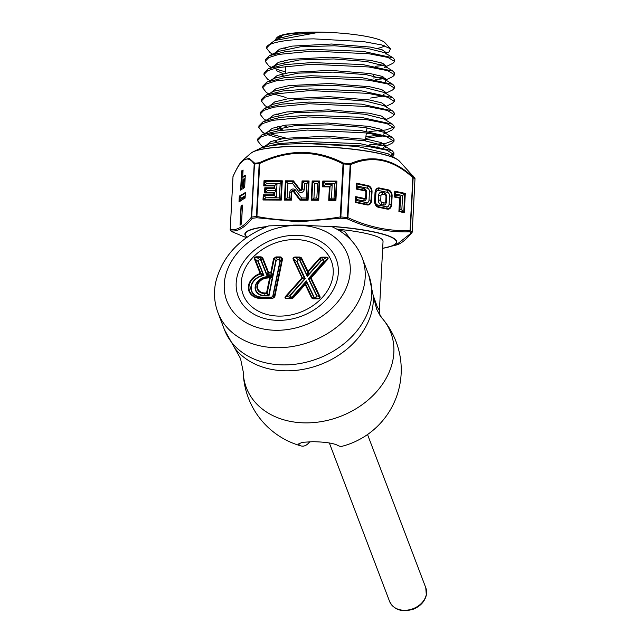 <?xml version="1.0" encoding="UTF-8"?>
<svg xmlns="http://www.w3.org/2000/svg" width="642" height="642" viewBox="0 0 642 642"><rect width="100%" height="100%" fill="white"/><g stroke="black" fill="none" stroke-linecap="round" stroke-linejoin="round"><path stroke-width="0.96" d="M309.813 441.72A76.454 21.202 -89.7 0 1 301.05 445.925A76.454 21.202 -89.7 0 1 299.052 445.018L298.289 444.063L302.374 442.322L312.798 441.688C324.764 441.953 332.973 443.124 337.427 445.211A76.454 21.202 -89.7 0 0 342.627 446.134A79.022 79.022 0 0 0 382.536 318.737L382.536 318.737A77.289 60.308 159.2 0 1 392.824 360.547A77.289 60.308 159.2 0 1 305.744 422.885A77.289 60.308 159.2 0 1 243.222 371.702L240.533 358.589L234.771 348.165A76.085 59.369 159.2 0 0 312.036 367.304A76.085 59.369 159.2 0 0 372.248 309.468A76.085 59.369 159.2 0 0 373.211 295.529L376.645 309.139M382.536 318.737L380.377 316.225L376.685 309.211M336.801 229.13A62.29 10.087 3 0 1 383.041 241.336L379.422 310.383L377.424 307.269L373.203 295.36M339.04 230.438L344.569 231.192L351.375 240.469M236.882 277.577A52.435 40.911 159.2 0 1 295.954 235.293A52.435 40.911 159.2 0 1 337.628 278.082A52.435 40.911 159.2 0 1 278.556 320.366A52.435 40.911 159.2 0 1 236.882 277.577M217.919 312.55A77.152 60.196 159.2 0 0 294.445 346.158A77.152 60.196 159.2 0 0 364.15 285.497A77.152 60.196 159.2 0 0 362.144 257.715C356.535 243.663 346.407 233.295 331.762 226.61L299.316 225.141L268.829 225.864C240.124 237.195 222.405 256.014 215.672 282.32C213.561 292.784 214.308 302.863 217.919 312.55L224.451 329.723L234.771 348.165M311.611 297.952A1.252 0.778 154.5 0 1 312.213 297.8L313.665 296.997A0.698 0.433 154.5 0 0 314.01 296.909L314.789 297.607L313.2 298.827L311.611 297.952L305.207 284.55A1.252 0.778 154.5 0 1 305.809 284.39L312.213 297.8L313.336 298.418L317.678 298.434C319.652 298.538 320.189 297.936 319.299 296.62L310.551 278.299L308.874 278.869L316.955 295.793L315.334 297.615L313.665 296.997L306.595 282.199A1.252 0.939 -160.3 0 0 305.56 282.191L306.37 280.923L306.595 282.199L305.809 284.39A1.252 0.939 -160.3 0 0 304.773 284.39A1.252 0.433 41.7 0 1 305.207 284.55L293.338 297.864L291.396 298.715L287.054 298.69C284.807 298.634 284.398 297.768 285.81 296.098L302.029 277.906A1.252 0.778 -25.5 0 1 302.639 277.753L305.287 278.652L304.653 278.845L296.668 261.406L298.289 259.593L299.958 260.211L307.028 275.009A1.252 0.401 5.9 0 1 307.518 274.969A1.252 0.401 5.9 0 1 308.064 275.017L307.301 276.389L307.374 271.654A1.252 0.401 5.9 0 1 307.863 271.614A1.252 0.401 5.9 0 1 308.417 271.662L308.064 275.017L321.169 260.315L323.087 259.713L323.961 261.543L323.087 259.713L326 257.763L321.65 257.747L320.286 258.349L308.417 271.662A1.252 0.433 41.7 0 0 307.911 271.309A1.252 0.778 154.5 0 0 307.374 271.654L300.97 258.253L299.854 257.635L295.505 257.611C293.474 257.33 292.929 257.932 293.892 259.432L302.534 278.259A1.252 0.433 -138.3 0 0 302.029 277.906L293.282 259.585C292.551 257.907 293.314 257.049 295.577 257.009L295.505 257.611L298.289 259.593L297.013 261.326A0.698 0.433 -25.5 0 1 296.668 261.406L293.892 259.432A1.252 0.778 -25.5 0 0 293.282 259.585M332.596 278.058A47.187 36.819 -20.8 0 0 331.368 261.061A47.187 36.819 -20.8 0 0 284.558 240.501A47.187 36.819 -20.8 0 0 241.922 277.601A47.187 36.819 -20.8 0 0 243.149 294.598A47.187 36.819 -20.8 0 0 289.959 315.158A47.187 36.819 -20.8 0 0 332.596 278.058M299.918 257.033L301.507 257.899A1.252 0.778 154.5 0 0 300.97 258.253L299.958 260.211A0.698 0.433 154.5 0 1 299.662 260.403L298.803 259.938L299.918 257.033L295.577 257.009M319.78 257.996L321.722 257.137L322.501 260.05L321.169 260.315L320.286 258.349A1.252 0.433 41.7 0 0 319.78 257.996L307.911 271.309L301.507 257.899M326.064 257.161C328.303 257.225 328.712 258.084 327.3 259.753A1.252 0.433 -138.3 0 0 326.866 259.593C328.327 258.108 328.038 257.498 326 257.763L326.064 257.161L321.722 257.137M317.541 298.843L317.678 298.434L315.334 297.615L316.658 295.994A0.698 0.433 -25.5 0 0 316.955 295.793L319.299 296.62A1.252 0.778 -25.5 0 1 319.836 296.275C320.567 297.944 319.804 298.803 317.541 298.843L313.2 298.827M256.896 256.816L261.117 256.84L262.747 257.787A1.252 0.778 158.3 0 0 262.201 258.108L261.053 257.442L256.832 257.418L256.896 256.816C254.762 256.856 253.983 257.683 254.569 259.312L260.387 274.038A15.512 12.102 -20.8 0 0 249.168 285.497A15.512 12.102 -20.8 0 0 261.495 298.153L272.537 298.209L274.222 297.005L282.047 258.766L280.851 257.538L275.891 257.514L274.206 258.726A1.252 0.698 -168.4 0 0 273.564 258.622L275.956 256.912L280.915 256.936L282.608 258.67L274.784 296.909L272.393 298.618L261.358 298.562A16.13 12.591 159.2 0 1 248.534 285.401A16.13 12.591 159.2 0 1 260.203 273.476A1.252 0.778 -21.7 0 1 260.821 273.348L263.886 275.506L260.387 274.038L260.821 273.348L255.187 259.183C254.376 257.731 254.922 257.145 256.832 257.418L259.448 259.4L258.148 261.085L263.886 275.506A13.45 10.497 -20.8 0 0 251.231 287.247A13.45 10.497 -20.8 0 0 262.08 297.118L271.478 297.166L273.083 296.187L271.397 297.39L262 297.342L261.358 298.562M297.013 261.326L305.287 278.652L289.951 295.858L290.617 297.262L292.222 296.805L306.37 280.923L314.01 296.909M272.77 296.235L280.024 260.772L279.142 259.496L280.337 260.716L273.083 296.187L274.222 297.005A1.252 0.698 11.6 0 1 274.784 296.909M279.11 259.833L277.432 259.825L275.787 260.7L277.472 259.488L279.142 259.496L280.915 256.936M262.08 297.118L262 297.342A13.795 10.77 159.2 0 1 250.837 287.704A13.795 10.77 159.2 0 1 262.682 275.41L263.188 274.696L257.803 261.158L259.448 259.4L261.125 260.074A0.698 0.433 -21.7 0 1 260.821 260.251L259.408 259.737M291.396 298.715L289.67 295.657L304.653 278.845L302.534 278.259L286.316 296.452C284.791 297.76 285.08 298.37 287.191 298.281L291.532 298.305L292.904 297.703L304.773 284.39L305.56 282.191L292.463 296.893L291.171 297.262M268.958 295.898L266.478 293.579L264.833 293.571A9.847 7.68 159.2 0 1 257.009 285.538A9.847 7.68 159.2 0 1 268.099 277.601L272.906 276.582L272.385 277.312A1.252 0.602 -110.5 0 0 271.887 276.806L268.605 276.79L267.963 278.01A9.221 7.198 -20.8 0 0 257.57 285.441A9.221 7.198 -20.8 0 0 264.905 292.969L264.769 295.537L268.059 295.553L268.757 295.055L268.958 295.898L264.737 295.874A11.909 9.293 159.2 0 1 255.267 286.163A11.909 9.293 159.2 0 1 268.685 276.558L272.906 276.582L268.958 295.898M271.478 297.166L272.393 298.618M280.024 260.772L282.047 258.766A1.252 0.698 11.6 0 1 282.608 258.67M254.569 259.312A1.252 0.778 -21.7 0 1 255.187 259.183L257.803 261.158A0.698 0.433 158.3 0 0 258.148 261.085M277.432 259.825L275.956 256.912M261.117 256.84L259.946 259.737M262.747 257.787L268.557 272.401L270.747 272.409A1.252 0.698 -168.4 0 1 271.389 272.505L273.163 275.33L270.683 273.01L268.484 273.002L266.807 275.298L266.936 274.68L272.264 274.985L272.962 274.479L275.787 260.7L274.206 258.726L271.389 272.505L270.683 273.01L273.564 258.622M316.658 295.994L308.385 278.668L310.656 277.793L326.866 259.593L323.961 261.543L308.971 278.363A1.252 0.746 -108.7 0 0 308.874 278.869L308.385 278.668L323.72 261.454M293.338 297.864A1.252 0.433 41.7 0 0 292.904 297.703L292.222 296.805M289.951 295.858L286.316 296.452A1.252 0.433 -138.3 0 0 285.81 296.098M287.054 298.69L290.617 297.262M327.3 259.753L311.081 277.946A1.252 0.433 -138.3 0 0 310.656 277.793A1.252 0.746 -108.7 0 0 310.551 278.299A1.252 0.778 -25.5 0 1 311.081 277.946L319.836 296.275M268.011 272.722L268.484 273.002L268.557 272.401A1.252 0.778 158.3 0 0 268.011 272.722L262.201 258.108L261.125 260.074L266.936 274.68L268.011 272.722M264.905 292.969L266.542 292.977L269.6 278.018A1.252 0.698 -168.4 0 1 270.242 278.114L267.176 293.081L268.757 295.055L272.385 277.312L270.242 278.114A1.252 0.602 -110.5 0 0 269.744 277.609L267.963 278.01M267.176 293.081L266.478 293.579L266.542 292.977A1.252 0.698 -168.4 0 1 267.176 293.081M377.287 48.415A54.538 8.828 -177 0 0 384.598 45.791M266.502 48.086L269.985 44.41C278.002 41.072 292.543 39.226 313.593 38.857L363.524 41.594L381.637 44.924L390.497 48.736L384.943 42.733A54.538 8.828 -177 0 0 316.281 32.1A54.538 8.828 -177 0 0 277.488 37.1L276.349 38.103L283.266 35.101C290.882 33.384 301.828 32.533 316.105 32.549L320.037 32.59L315.984 32.838L274.615 40.558L267.513 45.839A64.176 10.392 -177 0 0 266.566 47.428L266.502 48.086L270.041 52.628L272.529 54.161M390.497 48.736L389.092 51.898L386.115 52.941M275.249 40.261L276.349 38.103M392.31 156.359L393.915 154.521L386.733 150.164L366.678 146.191L306.451 143.222L291.958 143.928L306.547 143.527L357.185 146.416L388.033 153.727L397.157 159.344A75.202 12.174 3 0 1 398.586 160.372M412.204 231.834A1.212 1.156 125.5 0 1 411.378 232.95A1.212 1.115 -141 0 0 411.971 232.581L411.971 232.581A1.212 1.212 0 0 0 412.244 231.882L414.989 178.829A93.812 15.183 -177 0 0 413.143 177.682L410.358 230.687A93.812 15.183 3 0 1 412.204 231.834L414.981 178.925L412.204 231.931A1.212 1.115 -141 0 1 411.971 232.581C403.609 242.716 398.2 244.682 395.97 245.083L411.378 232.95A93.01 15.055 -177 0 0 409.548 231.802C388.554 232.565 367.746 228.223 347.121 218.778A1.212 0.778 -65.8 0 0 347.908 217.622C368.356 227.035 389.068 231.361 410.053 230.59L412.83 177.585C392.848 159.36 372.127 155.043 350.684 164.617A1.212 0.835 -112.9 0 0 350.131 163.742C371.806 154.184 392.711 158.542 412.846 176.831A93.451 15.127 3 0 1 414.684 177.978L399.396 161.11A75.451 12.214 -177 0 0 304.404 146.4A75.451 12.214 -177 0 0 250.741 153.326L243.037 160.075L249.2 158.357L254.786 163.269A93.451 15.127 3 0 1 259.48 162.723C273.067 156.062 287.263 152.587 302.069 152.29C316.739 152.716 330.582 156.335 343.598 163.148A93.451 15.127 3 0 1 350.131 163.742L350.179 164.537A93.812 15.183 -177 0 0 343.622 163.935L340.846 216.94A93.812 15.183 3 0 1 347.402 217.542L350.179 164.537L350.684 164.617L347.908 217.622L347.402 217.542L347.121 218.778A93.01 15.055 -177 0 0 340.621 218.184L298.546 221.835L256.904 217.766L256.92 216.498C284.43 221.731 312.213 221.875 340.26 216.916L343.037 163.911C315.84 149.875 288.057 149.73 259.697 163.493L259.48 162.723A1.212 0.835 -96 0 0 259.191 163.517A93.812 15.183 -177 0 0 254.481 164.063L251.696 217.068A93.812 15.183 3 0 1 256.415 216.523L259.191 163.517L259.697 163.493L256.92 216.498L256.415 216.523A1.212 0.835 -96 0 0 256.904 217.766A93.01 15.055 -177 0 0 252.234 218.304C244.819 227.597 237.725 231.802 230.935 230.911A1.212 1.18 -84.3 0 1 230.221 229.692C237.026 230.598 244.088 226.417 251.423 217.132L254.2 164.135C247.86 154.417 240.798 158.606 232.998 176.686A1.212 0.971 -156.1 0 1 233.07 176.301A1.212 1.212 0 0 0 232.966 176.727L232.998 176.775M258.927 149.032L260.604 148.101L278.435 143.664L306.555 141.537L360.258 143.704L392.19 150.71L393.931 152.82L393.915 154.521M393.618 153.655L390.697 155.364M265.218 61.311L265.379 59.626L269.391 55.677L286.163 51.464L312.542 49.418L363.091 51.352L393.097 57.86L394.686 59.778L394.678 61.48L387.928 57.443L369.046 53.767L312.437 51.095L278.708 54.426L268.878 57.539L265.218 61.311L268.781 65.877L271.494 67.554M383.812 63.775L380.168 64.192M375.337 66.262L383.723 65.484M385.994 66.64L392.872 63.333L394.678 61.48M263.934 74.544L264.103 72.859L268.123 68.879L285.088 64.633L311.691 62.579L362.714 64.553L392.968 71.118L394.581 73.068L394.565 74.769L387.768 70.692L368.709 66.969L311.579 64.256L277.545 67.603L267.626 70.74L263.934 74.544L267.521 79.135L269.921 80.619M383.788 77.088L372.994 78.027M375.634 79.576L385.714 78.509M385.746 80.009L392.752 76.639L394.565 74.769M262.658 87.769L262.819 86.084L266.879 82.08L283.949 77.81L310.832 75.732L362.273 77.738L392.824 84.383L394.469 86.365L394.461 88.058L387.575 83.933L368.38 80.17L310.72 77.417L276.389 80.78L266.374 83.941L262.658 87.769L266.269 92.4L268.862 93.997M385.77 93.251L392.623 89.96L394.461 88.058M261.374 101.003L261.535 99.309L265.644 95.273L282.897 90.971L309.982 88.893L361.823 90.931L392.687 97.64L394.365 99.654L394.349 101.348L387.431 97.183L368.01 93.371L309.869 90.578L275.233 93.957L265.13 97.135L261.374 101.003L265.026 105.665L267.313 107.078M385.657 106.564L392.487 103.274L394.349 101.348M260.09 114.236L260.259 112.543L264.392 108.482L281.798 104.14L309.123 102.062L361.462 104.132L392.559 110.897L394.252 112.952L394.244 114.645L387.254 110.424L367.697 106.572L309.011 103.739L274.07 107.142L263.878 110.336L260.09 114.236L263.774 118.93L266.005 120.303M385.545 119.869L392.35 116.595L394.236 114.645M258.814 127.461L258.975 125.768L263.132 121.683L280.666 117.325L308.264 115.223L361.013 117.317L392.431 124.163L394.148 126.241L394.132 127.935L387.07 123.665L367.344 119.773L308.16 116.9L272.906 120.319L262.626 123.537L258.814 127.461L262.514 132.188L264.857 133.456M393.827 127.068L386.019 129.965L368.941 131.562M366.301 133.351L368.99 133.263M266.992 132.437L272.336 128.272L285.722 125.118L327.677 123.015L368.781 126.378L381.22 129.299L385.481 132.324L385.441 133.191L392.198 129.917L394.132 127.935M257.53 140.694L257.691 139.001L261.872 134.9L279.599 130.495L307.414 128.384L360.668 130.511L392.318 137.444L394.036 139.531L394.027 141.224L386.925 136.915L366.991 132.982L307.301 130.061L271.751 133.504L261.382 136.746L257.53 140.694L261.238 145.437L263.389 146.761M393.723 140.365L386.115 143.246L369.431 144.883M376.878 146.119L385.264 145.092M383.186 147.483L392.061 143.238L394.027 141.224M269.985 44.41A64.176 10.392 -177 0 0 267.513 45.839M274.07 68.429L285.666 71.984M286.067 97.496L274.222 94.181M282.801 125.591L286.517 126.426M285.891 138.102L270.13 133.857M267.57 134.643L281.357 138.816M291.958 143.928A68.806 11.139 -177 0 0 259.456 148.775L253.157 151.801A75.202 12.174 3 0 1 304.485 146.256A75.202 12.174 3 0 1 397.157 159.344L399.396 161.11M283.266 35.101L275.94 39.964M386.051 54.281L386.139 52.572L382.102 49.771L370.354 47.075L331.593 44.017L292.118 46.12L279.599 49.153L274.672 53.134M284.615 60.492L285.489 60.789M384.574 67.322L385.553 66.704M385.938 67.579L386.035 65.869L381.966 63.028L370.105 60.292L330.959 57.178L291.059 59.281L278.395 62.338L273.396 66.351M276.606 70.716L283.25 73.718M385.561 79.897L385.922 79.167L381.838 76.286L369.872 73.517L330.333 70.347L290.007 72.45L277.192 75.523L272.112 79.56M383.282 94.374L384.325 93.949M385.762 93.363L385.81 92.464L381.693 89.543L369.615 86.734L329.691 83.516L288.948 85.611L275.98 88.708L270.836 92.777M385.657 106.636L385.698 105.753L381.541 102.8L369.351 99.951L329.025 96.685L287.873 98.78L274.76 101.893L269.552 105.994M385.545 119.918L385.593 119.035L381.38 116.05L369.07 113.169L328.351 109.846L286.789 111.949L273.548 115.087L268.268 119.219M277.809 126.618L280.859 127.646M365.908 136.618L379.847 135.141M383.218 134.21L385.048 133.159M383.772 147.227L385.377 145.614L381.027 142.532L368.372 139.571L326.609 136.176L284.205 138.351L270.836 141.569L265.684 145.806M320.037 32.59L295.336 34.339L279.463 38.231L274.615 40.558M283.194 47.957L285.297 48.768M393.097 57.86L384.791 52.724L366.935 48.278L334.53 45.783L300.424 46.794L278.195 51.44L275.145 53.631M281.854 61.191L284.518 62.202M392.96 71.118L384.654 65.99L366.582 61.48L333.824 58.952L299.373 59.963L276.927 64.649L273.877 66.84M280.514 74.416L283.162 75.427M385.449 81.63L385.922 79.167M392.824 84.383L384.518 79.247L366.229 74.681L333.126 72.121L298.329 73.132L275.675 77.851L266.879 82.08M370.57 98.057L383.258 96.059M392.687 97.64L384.381 92.512L365.884 87.882L332.444 85.29L297.31 86.293L274.431 91.044L265.644 95.273M392.559 110.897L384.253 105.77L365.547 101.091L331.762 98.459L296.283 99.462L273.187 104.245L264.392 108.482M276.493 114.091L279.077 115.103M392.431 124.163L384.125 119.043L365.218 114.292L331.079 111.62L295.24 112.623L271.935 117.454L263.132 121.683M277.721 128.328L283.05 130.037M365.699 138.335L383.178 135.895M392.318 137.436L384.012 132.308L364.897 127.501L330.405 124.789L294.197 125.792L270.667 130.663L261.872 134.9M273.829 140.542L276.365 141.553M385.031 147.965L385.288 147.323L383.884 145.582L364.576 140.71L329.723 137.958L293.153 138.961L269.399 143.872L260.604 148.101M266.037 146.135L267.658 144.859L262.931 147.13M232.701 232.027A1.212 0.778 -65.8 0 0 232.725 232.035A1.212 0.778 -65.8 0 0 232.765 232.051L242.548 236.128M325.293 184.679L332.187 184.711L331.489 198.145L334.041 198.161L334.803 183.66L325.35 183.612L325.293 184.679L322.509 186.846L322.814 181.012L336.922 181.076L336.352 181.702L323.407 181.638L322.814 181.012M332.187 184.711L329.402 186.886L322.509 186.846M325.35 183.612L323.407 181.638L323.167 186.284L330.06 186.316L329.362 199.75L335.405 199.782L336.352 181.702L334.803 183.66M334.041 198.161L335.918 200.352L328.704 200.32L331.489 198.145M276.63 190.818L276.285 197.471L265.78 197.816L279.406 197.888L280.169 183.387L266.542 183.323L266.518 183.724L276.999 183.773L276.654 190.425L267.353 190.377L267.337 190.778L276.63 190.818L273.845 192.993L264.552 192.945L264.825 187.769L274.118 187.817L274.214 185.947L263.742 185.891L264.392 185.329L274.872 185.377L274.214 185.947M276.285 197.471L273.749 194.863L273.845 192.993M267.337 190.778L264.552 192.945M267.353 190.377L264.825 187.769M276.654 190.425L274.118 187.817M276.999 183.773L274.872 185.377L274.712 188.443L265.419 188.395L265.21 192.383L274.503 192.423L274.343 195.489L263.862 195.441L263.653 199.421L280.771 199.51L281.726 181.429L264.608 181.341L264.392 185.329L266.518 183.724M266.542 183.323L264.006 180.715L282.287 180.803L280.169 183.387M279.406 197.888L281.284 200.079L262.995 199.991L265.78 197.816M265.804 197.415L263.268 194.807L273.749 194.863M292.575 183.451L287.921 183.427L287.159 197.921L289.526 197.937L289.831 192.223A3.314 3.138 121.9 0 1 295.561 190.152L301.539 197.993L300.344 199.606L307.558 199.638L308.505 181.566L302.639 181.534L302.246 189.037A1.493 1.412 121.9 0 1 299.662 189.968L293.193 181.485L293.45 180.859L300.087 189.559A0.891 0.843 -58.1 0 0 301.62 189.005L302.045 180.908L304.581 183.516L304.284 189.221A3.314 3.138 121.9 0 1 298.554 191.292L292.575 183.451L293.193 181.485L285.979 181.453L285.385 180.819L293.45 180.859M289.526 197.937L291.404 200.127L284.374 200.095L285.385 180.819M287.159 197.921L284.374 200.095M287.921 183.427L285.979 181.453L285.032 199.526L290.898 199.558L291.291 192.054A1.493 1.412 121.9 0 1 293.875 191.123L293.362 191.476A0.891 0.843 -58.1 0 0 291.829 192.03L291.404 200.127M306.948 183.524L309.075 180.94L308.064 200.216L306.194 198.017L306.948 183.524L304.581 183.516M301.539 197.993L306.194 198.017M317.597 183.58L314.7 183.564L313.938 198.057L316.835 198.073L317.597 183.58L319.716 180.996L318.713 200.264L318.199 199.694L319.154 181.614L312.766 181.582L312.164 180.956L319.716 180.996M314.7 183.564L312.766 181.582L311.811 199.662L318.199 199.694L316.835 198.073M313.938 198.057L311.161 200.232L312.164 180.956M386.661 206.844A3.178 2.271 83.4 0 0 389.1 204.188L389.534 195.954A3.178 2.271 83.4 0 0 387.423 192.351L378.347 190.457A3.178 2.271 83.4 0 0 375.907 193.114L375.474 201.347A3.178 2.271 83.4 0 0 377.592 204.95L386.661 206.844L387.295 208.554A4.992 3.563 83.4 0 0 391.13 204.381L391.564 196.147A4.992 3.563 83.4 0 0 388.241 190.473L379.173 188.579A4.992 3.563 83.4 0 0 375.337 192.76L374.904 200.994A4.992 3.563 83.4 0 0 378.226 206.66L387.295 208.554A1.212 0.827 101.8 0 1 387.375 209.14L378.307 207.246A5.601 3.996 -96.6 0 1 374.583 200.89L375.016 192.656A5.601 3.996 -96.6 0 1 379.318 187.97L388.386 189.863A5.601 3.996 -96.6 0 1 392.11 196.219L391.684 204.453A5.601 3.996 -96.6 0 1 387.375 209.14M378.595 195.609L378.363 200.015A4.037 2.881 83.4 0 0 381.051 204.597L383.314 205.071A4.037 2.881 83.4 0 0 386.412 201.692L386.644 197.287A4.037 2.881 83.4 0 0 383.956 192.704L381.701 192.231A4.037 2.881 83.4 0 0 378.595 195.609L380.947 195.826L380.714 200.232A1.942 1.38 83.4 0 0 381.998 202.431L384.261 202.904A1.942 1.38 83.4 0 0 385.754 201.283L385.986 196.877A1.942 1.38 83.4 0 0 384.694 194.678L382.431 194.205A1.942 1.38 83.4 0 0 380.947 195.826M356.487 199.477L356.43 200.537L366.582 202.655A3.178 2.271 83.4 0 0 369.022 199.999L369.455 191.765A3.178 2.271 83.4 0 0 367.344 188.162L357.193 186.044L356.711 183.893L356.47 188.539L364.704 190.265A2.223 1.581 -96.6 0 1 366.181 192.785L365.948 197.19A2.223 1.581 -96.6 0 1 364.247 199.044L356.005 197.327L355.716 196.629L364.391 198.434A1.613 1.156 83.4 0 0 365.627 197.086L365.86 192.68A1.613 1.156 83.4 0 0 364.784 190.843L356.117 189.037L357.137 187.111L364.07 188.555A4.037 2.881 -96.6 0 1 366.751 193.138L366.526 197.543A4.037 2.881 -96.6 0 1 363.42 200.922L356.487 199.477L356.005 197.327L355.411 202.463L355.716 196.629M356.43 200.537L355.764 201.973L367.216 204.365A4.992 3.563 83.4 0 0 371.052 200.184L371.485 191.958A4.992 3.563 83.4 0 0 368.163 186.284L356.711 183.893L356.422 183.195L368.307 185.674A5.601 3.996 -96.6 0 1 372.031 192.03L371.598 200.264A5.601 3.996 -96.6 0 1 367.296 204.95L355.411 202.463M357.193 186.044L357.137 187.111M399.926 209.613L401.828 210.014L402.59 195.521L395.536 194.044L395.48 195.112L400.624 196.179L399.926 209.613L398.907 211.547L399.605 198.113L394.461 197.038L394.814 196.548L399.958 197.616L399.605 198.113M401.828 210.014L404.283 212.671L398.907 211.547M400.624 196.179L399.958 197.616L399.26 211.049L403.77 211.996L404.717 193.916L395.063 191.902L394.814 196.548L395.48 195.112M395.536 194.044L394.774 191.196L405.295 193.394L402.59 195.521M241.504 223.103L240.365 224.548L241.464 223.898M242.315 207.671L241.312 206.475L240.028 225.222L241.039 205.946L241.312 206.475L242.411 205.817M245.188 195.754L240.951 198.266L239.305 196.115L245.388 192.512L245.124 197.864L239.001 201.965L245.075 197.897M240.951 198.266L240.894 199.333L239.338 201.291L239.578 196.645L245.316 193.242M240.894 199.333L245.132 196.821M244.674 186.509L243.198 188.628L243.551 181.911L242.411 182.585L242.066 189.294L240.614 190.152L242.05 188.828M245.027 179.8L243.551 181.911M245.043 179.511L243.117 180.651L242.411 182.585L243.888 181.245L243.535 187.954L244.634 187.304M242.098 188.042L240.951 189.486L241.898 171.406L242.901 172.602M242.973 178.645L242.828 181.277M245.1 178.444L243.174 179.583L242.724 176.735L242.7 177.433L245.228 175.932M412.83 177.585A1.212 0.666 -48.6 0 0 412.846 176.831A1.212 1.132 -61 0 1 413.143 177.682L412.83 177.585M412.822 175.627L414.804 178.123A1.212 1.212 0 0 1 415.021 178.877L414.989 178.829A1.212 1.156 125.5 0 0 414.684 177.978A1.212 1.14 -34.8 0 1 414.997 178.837M409.548 231.802A1.212 0.851 -91.5 0 0 410.053 230.59L410.358 230.687A1.212 1.132 -61 0 1 409.548 231.802M343.037 163.911L343.598 163.148L343.622 163.935L343.037 163.911M340.621 218.184L340.26 216.916L340.846 216.94L340.621 218.184M254.2 164.135A1.212 1.14 -34.8 0 1 254.786 163.269A1.212 0.891 -97.3 0 0 254.481 164.063L254.2 164.135M252.234 218.304A1.212 1.115 -141 0 1 251.423 217.132L251.696 217.068A1.212 0.891 -97.3 0 0 252.234 218.304M232.725 232.035L232.725 232.035A1.212 1.212 0 0 1 232.629 231.995A1.212 1.132 -61 0 0 232.765 232.051A93.01 15.055 -177 0 1 230.935 230.911A1.212 1.156 125.5 0 1 230.221 229.868M308.064 200.216L299.991 200.176L300.344 199.606L293.875 191.123L295.561 190.152M241.039 205.946L242.483 205.087L241.52 223.865L240.028 225.222M245.364 193.218L245.388 192.512L245.364 193.218M240.614 190.152L241.625 170.884L241.898 171.406L242.997 170.756M241.625 170.884L243.069 170.026L242.724 176.735L245.3 175.21L244.642 187.769L244.682 187.271L243.198 188.628M243.069 170.026L243.053 170.724L243.069 170.026M426.28 594.685A19.348 15.095 159.2 0 1 408.793 609.9A19.348 15.095 159.2 0 1 389.606 601.474C393.939 609.908 401.796 612.5 413.175 609.25C420.277 606.361 424.667 601.674 426.328 595.174L425.774 587.719A19.348 15.095 159.2 0 1 426.28 594.685M362.144 257.715L368.677 274.888A77.152 60.196 159.2 0 1 370.683 302.679A77.152 60.196 159.2 0 1 300.978 363.34A77.152 60.196 159.2 0 1 224.451 329.723M349.384 278.138A64.665 50.453 159.2 0 1 276.533 330.293A64.665 50.453 159.2 0 1 225.125 277.521A64.665 50.453 159.2 0 1 297.984 225.374A64.665 50.453 159.2 0 1 349.384 278.138M299.148 443.189L299.052 445.018M314.869 297.382L315.415 297.382M323.046 260.058L322.501 260.05M321.449 260.516L307.301 276.389L299.662 260.403M298.803 259.938L298.249 259.93M268.685 276.558L268.605 276.79A11.556 9.02 -20.8 0 0 255.588 286.107A11.556 9.02 -20.8 0 0 264.769 295.537L264.737 295.874M276.14 260.756L273.163 275.33L266.807 275.298L260.821 260.251M292.985 225.109A76.069 12.318 3 0 1 300.111 225.085A76.069 12.318 3 0 1 307.879 225.198M330.614 226.273A76.069 12.318 3 0 1 388.362 247.106A76.069 12.318 3 0 1 382.672 248.326L395.921 245.108M382.68 248.277A75.66 12.246 -177 0 0 331.4 226.474M300.087 189.559L298.554 191.292M247.082 237.195A76.069 12.318 3 0 1 266.992 226.562M251.624 152.668A75.202 12.174 3 0 1 253.157 151.801L250.741 153.326M266.39 226.795A75.66 12.246 -177 0 0 247.226 237.091M232.5 231.906A1.212 1.132 -61 0 0 232.629 231.995L230.695 230.783A1.212 1.212 0 0 1 230.189 229.732L232.998 176.686L230.221 229.78M239.001 201.965L239.305 196.115M328.704 200.32L329.402 186.886M336.922 181.076L335.918 200.352M262.995 199.991L263.268 194.807M263.742 185.891L264.006 180.715M282.287 180.803L281.284 200.079M299.991 200.176L293.362 191.476M302.045 180.908L309.075 180.94M318.713 200.264L311.161 200.232M356.117 189.037L356.422 183.195M405.295 193.394L404.283 212.671M394.461 197.038L394.774 191.196M289.831 192.223L291.829 192.03M304.284 189.221L301.62 189.005M389.1 204.188L391.684 204.453M377.592 204.95L378.226 206.66A1.212 0.827 101.8 0 1 378.307 207.246M375.474 201.347L374.583 200.89M375.907 193.114L375.016 192.656M378.347 190.457L379.173 188.579A1.212 0.827 101.8 0 0 379.318 187.97M387.423 192.351L388.241 190.473A1.212 0.827 101.8 0 0 388.386 189.863M389.534 195.954L392.11 196.219M378.363 200.015L380.714 200.232M381.051 204.597L381.998 202.431M381.701 192.231L382.431 194.205M383.956 192.704L384.694 194.678M386.644 197.287L385.986 196.877M386.412 201.692L385.754 201.283M383.314 205.071L384.261 202.904M369.022 199.999L371.598 200.264M366.582 202.655L367.216 204.365A1.212 0.827 101.8 0 1 367.296 204.95M363.42 200.922L364.247 199.044A1.212 0.827 -78.2 0 0 364.391 198.434M366.526 197.543L365.627 197.086M366.751 193.138L365.86 192.68M364.07 188.555L364.704 190.265A1.212 0.827 -78.2 0 1 364.784 190.843M367.344 188.162L368.163 186.284A1.212 0.827 101.8 0 0 368.307 185.674M369.455 191.765L372.031 192.03M329.346 442.972L389.606 601.474M367.537 434.53L425.774 587.719M243.222 371.702A79.022 79.022 0 0 0 301.05 445.925M368.677 274.888L373.211 295.529M381.22 317.076C380.425 314.861 379.952 317.188 379.422 310.383M285.682 73.196L285.578 66.23M389.092 51.898L386.099 53.342M264.697 133.536L262.514 132.188M385.288 147.323L385.377 145.614M269.391 55.677L278.195 51.44M268.123 68.879L276.927 64.649M392.19 150.71L383.884 145.582M246.48 237.62L242.957 236.288M365.394 140.831L366.357 132.894M366.558 131.233L366.975 127.814M373.259 75.844L373.459 74.159M243.037 160.075C240.862 162.274 239.121 163.317 233.07 176.301M242.435 205.416L241.456 224.122M245.34 192.841L245.059 198.121M242.395 182.344L242.042 189.061M245.252 175.531L244.626 187.528M243.021 170.347L242.668 177.064"/></g></svg>
